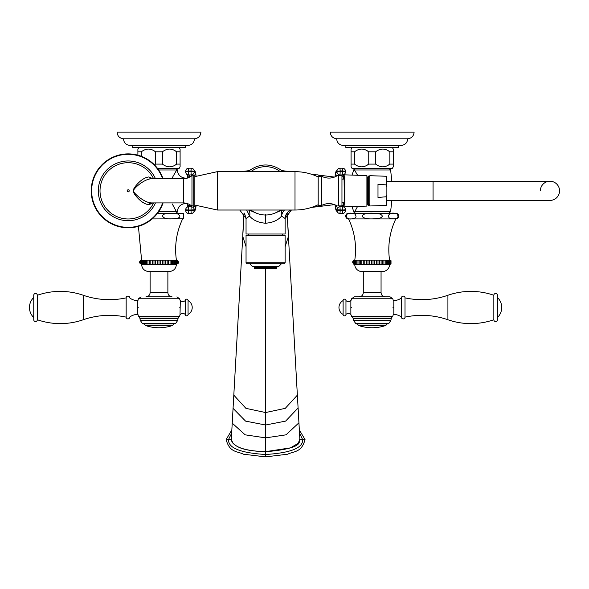 <?xml version="1.0" encoding="UTF-8"?>
<svg xmlns="http://www.w3.org/2000/svg" width="589" height="589" viewBox="0 0 589 589"><rect width="100%" height="100%" fill="white"/><g stroke="black" fill="none" stroke-linecap="round" stroke-linejoin="round"><path stroke-width="0.88" d="M386.362 263.865L386.362 260.684L386.362 263.865M395.808 218.924L348.555 218.924A2.842 2.842 0 0 1 345.714 216.082A2.842 2.842 0 0 1 348.555 213.24L395.808 213.24A2.842 2.842 0 0 1 398.65 216.082A2.842 2.842 0 0 1 395.808 218.924A71.063 71.063 0 0 0 389.594 260.139A2.135 2.135 0 0 1 391.015 260.684L391.015 263.865A2.135 2.135 0 0 1 389.594 264.402L354.769 264.402A7.105 7.105 0 0 0 361.874 271.514L382.482 271.514A7.105 7.105 0 0 0 389.594 264.402L391.015 263.865L391.015 260.684L389.594 260.139L354.769 260.139A2.135 2.135 0 0 0 353.348 260.684L352.929 261.207M352.649 262.274L353.348 263.865L353.348 260.684M353.348 263.865A2.135 2.135 0 0 0 354.769 264.402M390.934 260.684L390.934 263.865L390.934 260.684M390.706 260.684L390.706 263.865L390.706 260.684M390.33 260.684L390.33 263.865L390.33 260.684M389.808 260.684L389.808 263.865L389.808 260.684M389.145 260.684L389.145 263.865L389.145 260.684M388.342 260.684L388.342 263.865L388.342 260.684M387.415 260.684L387.415 263.865L387.415 260.684M385.191 260.684L385.191 263.865M383.918 260.684L383.918 263.865M382.555 260.684L382.555 263.865M381.105 260.684L381.105 263.865M379.581 260.684L379.581 263.865M377.998 260.684L377.998 263.865M376.371 260.684L376.371 263.865M374.707 260.684L374.707 263.865M373.021 260.684L373.021 263.865M371.335 260.684L371.335 263.865M369.649 260.684L369.649 263.865M367.985 260.684L367.985 263.865M366.358 260.684L366.358 263.865M364.775 260.684L364.775 263.865M363.251 260.684L363.251 263.865M361.801 260.684L361.801 263.865M360.439 260.684L360.439 263.865M359.165 260.684L359.165 263.865M357.994 260.684L357.994 263.865L357.994 260.684M356.941 260.684L356.941 263.865L356.941 260.684M356.014 260.684L356.014 263.865L356.014 260.684M355.211 260.684L355.211 263.865L355.211 260.684M354.549 260.684L354.549 263.865L354.549 260.684M354.026 260.684L354.026 263.865L354.026 260.684M353.65 260.684L353.65 263.865L353.65 260.684M353.422 260.684L353.422 263.865L353.422 260.684M352.811 261.457L352.693 261.855M348.555 218.924A71.063 71.063 0 0 1 354.769 260.139M379.787 214.021C383.041 215.456 383.041 216.833 379.802 218.144C355.918 222.009 357.236 209.883 379.787 214.021M354.828 214.021C357 216.686 356.146 218.269 352.266 218.769C343.954 220.72 343.917 210.118 354.828 214.021M397.141 214.021C399.173 217.518 397.494 219.101 392.09 218.769C386.17 219.101 387.525 210.332 397.141 214.021M377.012 218.622L378.491 218.431M381.392 217.474L382.349 216.332M352.001 206.584L354.048 212.445L354.74 211.694L354.048 212.445L355.55 213.24M357.604 175.279L354.048 169.227L356.441 168.439L355.55 168.439M391.854 200.429L390.61 211.694L354.74 211.694L357.604 206.393M343.623 202.564L344.094 203.441L343.52 203.514M344.086 178.231L343.623 179.115L344.086 178.231L343.52 178.165M352.001 175.088L354.048 169.227M386.745 168.263L357.611 168.263M351.928 147.655L351.073 149.127L351.073 166.783L351.928 168.263L392.436 168.263L393.283 166.783L393.283 149.127L392.436 147.655M351.073 164.103L354.504 164.103C359.253 167.725 364.002 167.725 368.751 164.103L366.969 165.251M351.073 151.807L354.504 151.807C359.253 148.185 364.002 148.185 368.751 151.807L368.751 164.103L375.613 164.103C380.361 167.725 385.11 167.725 389.852 164.103L388.077 165.251M366.969 150.659L368.751 151.807L375.613 151.807C380.361 148.185 385.11 148.185 389.852 151.807L388.077 150.659M398.51 145.446L398.51 147.655L345.853 147.655L345.853 145.446M372.182 145.446L401.035 145.446C405.077 145.056 407.301 142.84 407.713 138.798C411.615 138.275 413.75 136.052 414.104 132.127L330.252 132.127C330.613 136.052 332.741 138.275 336.65 138.798C337.063 142.84 339.286 145.056 343.328 145.446L372.182 145.446M336.65 138.798L407.713 138.798M393.283 164.103L389.852 164.103L389.852 151.807L393.283 151.807M375.613 164.103L375.613 151.807M354.504 164.103L354.504 151.807M285.253 171.649L283.287 170.795M291.408 210.023L285.128 218.519C285.326 214.551 287.248 211.782 290.892 210.199M282.477 210.023A8.879 6.685 -126.3 0 0 281.557 216.104L285.128 218.519L285.128 234.01L246.047 234.01L246.047 218.519L249.618 216.104C253.145 220.286 258.468 222.664 265.587 223.231C272.707 222.664 278.03 220.286 281.557 216.104L281.557 216.104A8.879 7.061 -67.6 0 1 284.487 210.023M282.19 210.023L273.671 213.608M257.503 213.608L248.985 210.023M246.688 210.023L249.618 216.104A8.879 6.685 126.3 0 0 248.705 210.023M239.767 210.023L246.047 218.519M249.029 216.465L247.159 217.709M248.455 235.379L248.455 234.01M282.72 235.379L282.72 234.01M246.047 235.379L285.128 235.379L285.128 262.738L246.047 262.738L246.047 235.379M285.128 262.738L284.067 263.806L247.115 263.806L246.047 262.738M265.587 263.806L249.78 263.806L252.622 266.648L278.56 266.648L281.402 263.806M246.047 246.725L242.764 236.432L233.804 395.145L245.907 408.346L265.587 412.543L285.267 408.346L297.371 395.145L299.875 439.556L298.027 443.436L290.362 447.898L265.587 451.653L265.587 268.422L276.778 268.422L276.778 267.347L254.396 267.347L253.697 266.648M265.587 268.422L254.396 268.422L254.396 267.347M244.089 212.953L232.228 423.145L245.149 434.829L265.587 437.87L286.026 434.829L298.94 422.784L299.875 439.556C296.333 439.254 310.351 447.912 265.587 451.734C238.928 450.762 236.145 445.431 233.067 443.414L231.3 439.556L232.265 422.423M231.654 433.195L228.525 439.556C228.024 447.942 240.371 452.926 265.587 454.494C290.863 452.897 303.217 447.912 302.65 439.556L299.521 433.195M226.147 439.556L231.83 429.985L226.147 439.556C229.614 452.823 237.367 451.108 243.5 454.215L265.587 456.873L265.587 451.653C236.189 450.821 231.691 443.016 231.3 439.556L226.147 439.556C229.614 452.823 237.367 451.108 243.5 454.215L265.587 456.873L287.675 454.215C293.808 451.108 301.568 452.823 305.028 439.556L299.345 429.985M265.587 456.873L287.675 454.215C293.808 451.108 301.568 452.823 305.028 439.556L299.875 439.556M282.506 171.649L280.806 169.904L283.442 170.817L290.274 171.649M240.901 171.649L247.733 170.817L245.922 171.649M248.661 171.649L250.369 169.904C260.515 163.344 270.66 163.344 280.806 169.904M187.088 178.231C181.051 178.239 177.731 175.235 177.127 169.227L171.693 178.754M173.564 168.263L157.558 168.439M187.088 203.441C181.051 203.441 177.731 206.444 177.127 212.445L175.625 213.24M172.238 203.934L174.403 207.91M158.669 211.694L176.435 211.694L173.004 205.37M176.435 211.701L177.127 212.445M183.422 213.358L157.558 213.24M183.422 218.813L152.183 218.924M155.54 215.662L152.919 218.276M183.422 218.144L183.422 214.021M177.797 214.021C181.559 216.686 180.079 218.269 173.357 218.769C166.827 219.336 163.19 218.313 162.439 215.692C163.698 213.247 168.822 212.688 177.797 214.021M138.422 226.338L141.588 260.139L176.405 260.139C174.366 245.782 176.435 232.044 182.627 218.924M176.405 260.139C179.159 261.56 179.159 262.981 176.405 264.402L141.588 264.402C142.008 268.724 144.371 271.087 148.693 271.514L150.114 271.514L150.114 292.652L167.88 292.652C168.13 295.199 169.522 296.598 172.069 296.849L145.917 296.849C148.465 296.598 149.864 295.199 150.114 292.652M158.993 260.684L158.993 263.865M157.307 260.684L157.307 263.865M155.629 260.684L155.629 263.865M153.987 260.684L153.987 263.865M152.374 260.684L152.374 263.865M150.821 260.684L150.821 263.865M149.334 260.684L149.334 263.865M147.927 260.684L147.927 263.865M146.602 260.684L146.602 263.865M145.38 260.684L145.38 263.865L145.38 260.684M144.268 260.684L144.268 263.865L144.268 260.684M143.282 260.684L143.282 263.865L143.282 260.684M142.413 260.684L142.413 263.865L142.413 260.684M141.677 260.684L141.677 263.865L141.677 260.684M141.088 260.684L141.088 263.865L141.088 260.684M140.638 260.684L140.638 263.865L140.638 260.684M140.337 260.684L140.337 263.865L140.337 260.684M140.182 260.684L140.182 263.865L140.182 260.684M178.43 262.93L177.804 263.865L177.804 260.684L178.519 261.972M178.533 262.164L178.467 262.812M177.804 260.684L177.804 263.865M177.657 260.684L177.657 263.865L177.657 260.684M177.355 260.684L177.355 263.865L177.355 260.684M176.906 260.684L176.906 263.865L176.906 260.684M176.31 260.684L176.31 263.865L176.31 260.684M175.581 260.684L175.581 263.865L175.581 260.684M174.712 260.684L174.712 263.865L174.712 260.684M173.718 260.684L173.718 263.865L173.718 260.684M172.606 260.684L172.606 263.865L172.606 260.684M171.384 260.684L171.384 263.865M170.066 260.684L170.066 263.865M168.653 260.684L168.653 263.865M167.166 260.684L167.166 263.865M165.612 260.684L165.612 263.865M164.007 260.684L164.007 263.865M162.358 260.684L162.358 263.865M160.679 260.684L160.679 263.865M148.693 271.514L169.301 271.514C173.615 271.087 175.986 268.724 176.405 264.402M158.993 271.514L150.114 271.514M138.209 307.502C137.929 316.934 137.929 316.934 138.209 307.502C137.929 298.071 137.929 298.071 138.209 307.502M180.035 314.791L179.527 316.44L138.467 316.44L137.973 314.467L137.355 314.467L137.355 300.537L137.973 300.537M179.785 307.502C180.057 316.934 180.057 316.934 179.785 307.502C180.057 298.071 180.057 298.071 179.785 307.502M179.527 316.44L177.826 318.163L140.167 318.163L139.873 318.664L178.114 318.664L177.561 320.63L140.432 320.63L139.873 318.664M174.182 323.847L143.804 323.847L174.182 323.847M180.013 314.467L180.315 300.537A3.556 3.556 0 0 0 185.218 300.574A1.421 1.421 0 0 1 186.639 299.153A1.421 1.421 0 0 1 188.06 300.574A7.856 7.856 0 0 1 188.06 314.43L188.06 300.574M180.315 314.467A3.556 3.556 0 0 1 185.218 314.43L185.218 300.574M185.218 314.43A1.421 1.421 0 0 0 186.639 315.851A1.421 1.421 0 0 0 188.06 314.43M37.335 319.746L37.335 295.266A1.796 1.796 0 0 0 35.546 293.469A1.796 1.796 0 0 0 33.75 295.266L33.75 319.746A1.796 1.796 0 0 0 35.546 321.542A1.796 1.796 0 0 0 37.335 319.746A69.995 69.995 0 0 0 83.263 319.746A79.589 79.589 0 0 1 126.164 317.132A1.774 1.774 0 0 0 127.938 318.907A1.774 1.774 0 0 0 129.72 317.096A12.398 12.398 0 0 1 137.355 314.467M126.164 317.132L126.164 297.872A1.774 1.774 0 0 1 127.938 296.098A1.774 1.774 0 0 1 129.72 297.872L129.72 297.909A12.398 12.398 0 0 0 137.355 300.537M37.335 295.266A69.995 69.995 0 0 1 83.263 295.266A79.589 79.589 0 0 0 126.164 297.872M33.75 317.537A13.856 13.856 0 0 1 33.75 297.474M176.074 210.995L176.398 211.62M157.425 168.263L179.247 168.263L180.101 166.783L180.101 149.127L179.247 147.655M138.746 147.655L137.892 149.127L137.892 151.807L141.323 151.807C146.072 148.185 150.813 148.185 155.562 151.807L162.424 151.807L162.424 164.103L155.562 164.103L154.451 164.861L155.562 164.103L155.562 151.807L153.788 150.659M162.424 164.103C167.173 167.725 171.922 167.725 176.671 164.103L174.889 165.251M162.424 151.807C167.173 148.185 171.922 148.185 176.671 151.807L174.889 150.659M158.993 147.655L132.665 147.655L132.665 145.446L130.147 145.446L187.847 145.446L185.321 145.446L185.321 147.655L158.993 147.655M194.525 138.798C198.434 138.275 200.562 136.052 200.923 132.127L117.071 132.127C117.425 136.052 119.56 138.275 123.462 138.798L194.525 138.798C194.12 142.84 191.889 145.056 187.847 145.446M180.101 164.103L176.671 164.103L176.671 151.807L180.101 151.807M137.892 155.187L137.892 151.807M141.323 156.306L141.323 151.807M191.182 168.204L188.738 168.204L188.509 170.943L188.509 171.649L190.991 171.649L190.991 170.943L185.704 171.193A3.019 3.004 141.8 0 1 188.701 168.204M195.997 176.126A17.412 1.215 -90 0 0 195.452 173.497L194.208 171.914A3.019 3.004 141.8 0 1 191.182 174.926L190.991 171.649L194.208 171.914L194.215 171.208L195.46 172.791A3.019 3.004 141.8 0 0 194.819 170.92L193.575 169.345A3.019 3.019 0 0 0 191.204 168.189L191.219 168.204A3.019 3.004 141.8 0 1 194.215 171.208L190.991 170.943L191.204 168.189L188.723 168.189A3.019 3.019 0 0 0 185.704 171.193L185.697 171.9A3.019 3.019 0 0 0 186.345 173.784A3.019 3.004 141.8 0 0 188.701 174.926L188.509 171.649L185.704 171.914A3.019 3.004 141.8 0 0 186.345 173.784L187.582 175.36A3.019 3.004 141.8 0 0 189.938 176.501A14.386 1.001 -90 0 1 190.078 176.818M193.192 175.588L190.851 176.28A12.435 12.435 -0 0 1 183.4 178.754L151.476 178.754C142.965 179.1 131.185 190.969 133.872 190.954C131.516 191.116 143.532 202.815 151.476 202.918L183.4 202.918A12.435 12.435 180 0 1 190.851 205.392L193.192 206.091L193.192 175.588L194.966 174.904M194.966 206.776L193.192 206.091M194.841 174.852L194.841 206.827M196.078 205.59A18.119 1.266 -90 0 1 195.46 208.889L194.215 210.464L190.991 210.737L190.991 210.023L188.509 210.023L188.509 210.737L190.991 210.737L191.204 213.49A3.019 3.004 -141.8 0 0 194.215 210.464L194.208 209.758A3.019 3.004 -141.8 0 0 191.182 206.754L188.701 206.754A3.019 3.004 -141.8 0 0 185.704 209.758L185.704 210.487A3.019 3.004 -141.8 0 0 188.701 213.476M195.997 205.554A17.412 1.215 -90 0 1 195.452 208.182L194.208 209.758L190.991 210.023L191.182 206.754L191.962 205.76L191.97 175.92L191.182 174.926L188.701 174.926L189.938 176.501L190.541 176.501M185.704 209.794L185.704 210.487L188.509 210.737L188.723 213.49L191.219 213.476A3.019 3.019 0 0 0 193.575 212.334L194.819 210.752A3.019 3.004 -141.8 0 0 195.46 208.889M188.509 210.023L188.701 206.754L189.938 205.171A3.019 3.004 -141.8 0 0 187.582 206.312L186.345 207.895A3.019 3.019 0 0 0 185.697 209.78L188.509 210.023M152.963 178.754L148.892 176.943C144.761 177.466 140.535 180.256 136.228 185.321C133.946 188.193 132.989 190.033 133.335 190.836C132.989 191.646 133.946 193.487 136.221 196.358C140.535 201.416 144.761 204.214 148.892 204.736L152.963 202.918M163.094 178.754A36.952 36.952 0 0 0 91.221 190.836A36.952 36.952 0 0 0 163.094 202.918M318.193 205.406L318.193 176.273L321.741 176.273L321.741 205.406L318.193 205.406M321.741 205.406A15.388 15.388 0 0 1 337.151 205.951L341.959 205.885L341.959 175.787L337.151 175.728A15.388 15.388 0 0 1 321.741 176.273M339.308 175.802L339.993 174.926L340.184 171.649L342.665 171.649L342.665 170.943L340.184 170.943L340.184 171.649L336.967 171.914A3.019 3.004 38.2 0 0 339.993 174.926L342.474 174.926A3.019 3.004 38.2 0 0 344.83 173.784L344.83 173.784A3.019 3.004 38.2 0 0 345.471 171.914L345.471 171.878M345.463 210.501A3.019 3.004 -38.2 0 1 342.474 213.476L342.665 210.737L345.471 210.487L345.471 209.794L342.665 210.023L342.474 206.754L339.993 206.754L340.184 210.737L342.665 210.737L342.665 210.023L336.967 209.758A3.019 3.004 -38.2 0 1 339.993 206.754L339.308 205.87M338.403 205.973L338.403 175.706M345.463 171.171A3.019 3.004 38.2 0 0 342.474 168.204L339.971 168.189L340.184 170.943L336.96 171.208L335.723 173.497A3.019 3.004 38.2 0 0 336.908 175.875M341.797 175.794L342.474 174.926L342.665 171.649L345.478 171.9A3.019 3.019 0 0 1 344.83 173.784L343.593 175.36A3.019 3.004 38.2 0 1 341.959 176.42M342.452 168.189A3.019 3.019 0 0 1 345.471 171.193L342.665 170.943L342.452 168.189L339.993 168.204M335.008 176.847L335.752 172.054L337.6 169.345A3.019 3.019 0 0 1 339.971 168.189A3.019 3.004 38.2 0 0 337.6 169.345L337.6 169.345A3.019 3.004 38.2 0 0 336.96 171.208L335.723 172.791A18.119 1.266 90 0 0 335.031 176.84M335.112 204.876A17.412 1.215 90 0 0 335.723 208.182L336.96 210.464L340.184 210.737L339.956 213.476A3.019 3.004 -38.2 0 1 336.96 210.464L335.723 208.889A18.119 1.266 90 0 1 335.031 204.839M341.797 205.885L342.474 206.754A3.019 3.004 -38.2 0 1 345.471 209.758L345.478 209.78A3.019 3.019 0 0 0 344.83 207.895L343.593 206.312A3.019 3.004 -38.2 0 0 341.959 205.259M344.094 202.564L341.959 202.564M344.219 176.398L344.381 203.897M344.094 179.115L341.959 179.115M344.094 179.719L344.359 203.89M344.094 177.098L344.874 191.572M344.182 179.719L344.874 201.556M344.874 206.827L344.874 174.852L366.903 175.596L366.903 206.084L344.874 206.827M366.903 177.429L367.33 177.429L367.33 204.295L368.486 205.539M368.486 205.642L368.662 176.037L368.486 205.642M386.185 205.428L386.87 204.722L386.87 194.731L386.185 196.785L386.185 205.428L369.818 205.981L369.818 190.836L369.818 204.295L368.662 205.539M386.185 196.785L377.991 197.433L377.991 184.239L386.207 184.894L386.185 176.251L369.818 175.691L369.818 190.836L369.818 177.377L368.662 176.14M378.565 197.396L380.325 197.256M380.877 197.212L383.461 197.006M385.766 184.858L383.903 184.703M383.461 184.666L380.877 184.467M386.87 194.731L386.87 176.958L386.87 181.243L433.062 181.243L433.062 200.429L549.957 200.429A9.593 9.593 0 0 0 559.55 190.836A9.593 9.593 0 0 1 549.957 200.429A9.593 9.593 0 0 0 559.55 190.836A9.593 9.593 0 0 0 549.957 181.243L549.957 181.243A9.593 9.593 0 0 1 559.55 190.836A9.593 9.593 0 0 0 549.957 181.243A9.593 9.593 0 0 0 540.363 190.836A9.593 9.593 0 0 1 549.957 181.243L433.062 181.243M386.185 184.894L386.87 186.949M320.357 205.406L318.023 206.827L313.193 206.827M320.357 176.273L318.023 174.852L313.193 174.852M363.295 271.514L363.295 292.652L381.061 292.652L381.061 271.514L372.182 271.514M351.589 298.756L392.775 298.756L390.117 296.849L354.247 296.849L351.589 298.756L351.14 300.221M392.973 307.502C393.246 316.934 393.246 316.934 392.973 307.502C393.246 298.071 393.246 298.071 392.973 307.502M351.39 307.502C351.118 316.934 351.118 316.934 351.39 307.502C351.118 298.071 351.118 298.071 351.39 307.502M393.224 314.791L392.708 316.44L351.655 316.44L350.86 314.467L350.86 300.537A3.556 3.556 0 0 1 345.957 300.574A1.421 1.421 0 0 0 344.536 299.153A1.421 1.421 0 0 0 343.115 300.574A7.856 7.856 0 0 0 343.115 314.43L343.115 300.574M392.708 316.44L391.015 318.163L353.348 318.163L353.061 318.664L353.614 320.63L390.743 320.63L391.302 318.664L353.061 318.664M355.462 323.346L388.902 323.346L388.335 323.847L356.021 323.847L353.614 320.63M350.86 314.467A3.556 3.556 0 0 0 345.957 314.43L345.957 300.574M345.957 314.43A1.421 1.421 0 0 1 344.536 315.851A1.421 1.421 0 0 1 343.115 314.43M493.84 319.746A1.796 1.796 0 0 0 495.636 321.542A1.796 1.796 0 0 0 497.425 319.746L497.425 295.266A1.796 1.796 0 0 0 495.636 293.469A1.796 1.796 0 0 0 493.84 295.266L493.84 319.746A69.995 69.995 0 0 1 447.912 319.746A79.589 79.589 0 0 0 405.011 317.132A1.774 1.774 0 0 1 403.237 318.907A1.774 1.774 0 0 1 401.455 317.096L401.455 297.909A12.398 12.398 0 0 1 393.82 300.537L393.202 300.537M401.455 317.096A12.398 12.398 0 0 0 393.82 314.467L393.202 314.467M493.84 295.266A69.995 69.995 0 0 0 447.912 295.266A79.589 79.589 0 0 1 405.011 297.872A1.774 1.774 0 0 0 403.237 296.098A1.774 1.774 0 0 0 401.455 297.909M405.011 297.872L405.011 317.132M497.425 317.537A13.856 13.856 0 0 0 497.425 297.474M354.74 169.978L390.61 169.978L391.854 181.243M334.478 204.619L318.664 206.555M316.411 206.827L311.404 207.438M334.478 177.061L318.656 175.124M316.418 174.852L311.404 174.234M265.587 214.565L265.587 223.231M246.047 218.379L244.634 213.719M285.128 218.379L286.541 213.711M285.128 246.725L288.411 236.432L297.32 394.321M287.086 212.953L298.071 407.573M298.91 422.423L298.108 407.971L285.613 421.113L265.587 425.015L245.561 421.113L233.06 408.368L233.855 394.321M231.3 439.556L233.104 407.573M180.035 300.221L179.586 298.756L138.4 298.756L141.065 296.849M177.561 320.63L175.721 323.346L142.273 323.346L142.84 323.847L158.993 323.847M172.732 325.422L145.262 325.422A41.569 41.569 0 0 0 172.732 325.422L173.917 323.744M83.263 319.746L83.263 295.266M158.669 169.978L176.435 169.978M339.993 213.476L342.452 213.49L339.971 213.49A3.019 3.019 0 0 1 337.6 212.334L336.356 210.752A3.019 3.004 -38.2 0 1 335.723 208.889M336.356 170.92A3.019 3.004 38.2 0 0 335.723 172.791M195.46 172.791A18.119 1.266 -90 0 1 196.078 176.089M185.704 171.193L185.704 171.878M187.273 174.565A17.412 1.215 -90 0 1 187.655 178.003M187.655 203.669A17.412 1.215 -90 0 1 187.273 207.114M195.452 173.497A3.019 3.004 141.8 0 1 194.966 175.117M195.452 208.182A3.019 3.004 -141.8 0 0 194.966 206.562M185.704 210.487A3.019 3.019 0 0 0 188.723 213.49L191.182 213.476M190.078 204.862A14.386 1.001 -90 0 1 189.938 205.171L190.541 205.171M183.4 178.754L183.4 202.918M148.892 176.943A3.556 2.96 -90 0 0 151.476 178.754M148.892 204.736A3.556 2.96 90 0 1 151.476 202.918M153.596 178.754A28.154 28.154 0 0 0 100.02 190.836A28.154 28.154 0 0 0 153.596 202.918M128.166 189.805A1.038 1.038 0 0 1 129.205 190.836A1.038 1.038 0 0 1 128.166 191.874A1.038 1.038 0 0 1 127.136 190.836A1.038 1.038 0 0 1 128.166 189.805M155.474 178.754A29.855 29.855 0 0 0 98.311 190.836A29.855 29.855 0 0 0 155.474 202.918M162.63 178.754A36.518 36.518 0 0 0 91.648 190.836A36.518 36.518 0 0 0 162.63 202.918M194.966 176.59L217.37 171.649L217.37 210.023L194.966 205.09M217.37 210.023L295.008 210.023L295.008 171.649C303.136 171.679 310.859 173.446 318.193 176.958M335.112 176.803A17.412 1.215 90 0 1 335.723 173.497M335.723 208.182A3.019 3.004 -38.2 0 1 336.908 205.804M343.91 207.114A17.412 1.215 90 0 1 343.439 202.564M343.439 179.115A17.412 1.215 90 0 1 343.91 174.565M387.106 323.744L385.913 325.422L358.451 325.422L357.258 323.744M393.82 314.467L393.82 300.537M447.912 319.746L447.912 295.266M390.61 211.694L388.814 213.24M390.61 169.978L388.814 168.439M276.778 267.347L277.478 266.648M244.03 212.879L242.778 234.606M287.145 212.879L288.396 234.606M247.733 170.817L250.369 169.904M177.422 169.978L175.625 168.439M141.588 260.139C138.835 261.56 138.835 262.981 141.588 264.402M167.88 271.514L167.88 292.652M138.4 298.756L137.951 300.221M179.586 298.756L176.928 296.849M177.826 318.163L178.114 318.664M138.467 316.44L140.167 318.163M175.721 323.346L175.154 323.847M142.273 323.346L140.432 320.63M144.069 323.744L145.262 325.422M123.462 138.798C123.874 142.84 126.098 145.056 130.147 145.446M280.276 171.649A24.164 24.164 0 0 0 250.907 171.649M250.907 210.023A24.164 24.164 0 0 0 280.276 210.023M336.356 210.752L335.008 204.832M194.819 170.92L196.1 176.082M196.1 205.598L194.819 210.752M187.287 174.985L187.641 178.011M187.641 203.661L187.287 206.687M217.37 171.649L295.008 171.649M342.452 213.49A3.019 3.019 0 0 0 345.471 210.487L345.478 209.78M366.903 204.25L367.33 204.295L367.33 177.377L368.486 176.14M386.185 176.251L386.87 176.958M386.87 200.429L433.062 200.429M344.874 177.547L344.234 176.45M344.874 204.758L344.359 203.868M343.888 206.687L343.453 202.564M343.453 179.115L343.888 174.985M295.008 210.023C303.136 210.001 310.859 208.234 318.193 204.722M381.061 292.652C381.311 295.199 382.71 296.598 385.258 296.849M392.775 298.756L393.224 300.221M351.655 316.44L353.348 318.163M391.015 318.163L391.302 318.664M372.182 323.847L388.335 323.847M388.902 323.346L390.743 320.63M358.451 325.422A41.569 41.569 0 0 0 385.913 325.422M401.455 297.872L401.455 317.132M363.295 292.652C363.052 295.199 361.653 296.598 359.106 296.849"/></g></svg>
